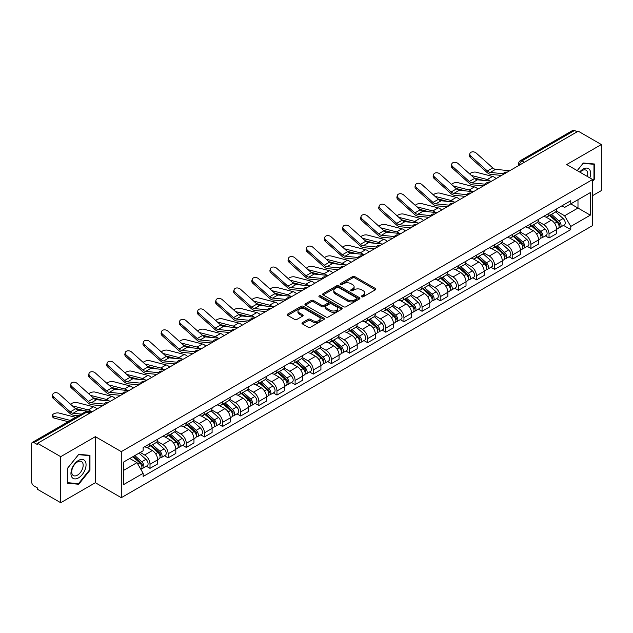 <?xml version="1.0" encoding="UTF-8"?>
<svg xmlns="http://www.w3.org/2000/svg" width="633" height="633" viewBox="0 0 633 633"><rect width="100%" height="100%" fill="white"/><g stroke="black" fill="none" stroke-linecap="round" stroke-linejoin="round"><path stroke-width="0.95" d="M361.641 296.798A1.131 0.649 0 0 0 363.239 296.798L375.369 289.795A1.614 0.934 0 0 0 375.836 289.139A1.614 0.934 0 0 0 375.369 288.482L354.828 276.621A1.614 0.934 0 0 0 352.541 276.621L340.419 283.624A1.131 0.649 0 0 0 340.087 284.082A1.131 0.649 0 0 0 340.419 284.541A1.131 0.649 0 0 0 342.018 284.541L343.584 283.639A5.167 2.983 0 0 1 350.888 283.639L352.597 284.628A5.167 2.983 0 0 1 354.116 286.733A5.167 2.983 0 0 1 352.597 288.846L351.03 289.748A1.131 0.649 0 0 0 350.698 290.207A1.131 0.649 0 0 0 351.03 290.674A1.131 0.649 0 0 0 352.628 290.674L354.195 289.764A5.167 2.983 0 0 1 361.498 289.764L363.215 290.753A5.167 2.983 0 0 1 364.727 292.865A5.167 2.983 0 0 1 363.215 294.97L361.641 295.88A1.131 0.649 0 0 0 361.316 296.339A1.131 0.649 0 0 0 361.641 296.798L361.641 295.88M302.439 322.608A1.614 0.934 0 0 0 301.973 323.265A1.614 0.934 0 0 0 302.439 323.93L308.208 327.253A1.614 0.934 0 0 0 310.486 327.253L323.954 319.483A1.614 0.934 0 0 0 324.428 318.818A1.614 0.934 0 0 0 323.954 318.162L303.413 306.301A1.614 0.934 0 0 0 301.134 306.301L287.667 314.079A1.614 0.934 0 0 0 287.192 314.736A1.614 0.934 0 0 0 287.667 315.392L294.622 319.412A1.614 0.934 0 0 0 296.909 319.412L302.669 316.089A1.614 0.934 0 0 0 303.144 315.432A1.614 0.934 0 0 0 302.669 314.767L299.219 312.773A4.32 2.492 0 0 1 297.953 311.017A4.32 2.492 0 0 1 300.62 308.714A4.32 2.492 0 0 1 305.328 309.252L318.85 317.062A4.32 2.492 0 0 1 320.116 318.818A4.32 2.492 0 0 1 317.45 321.121A4.32 2.492 0 0 1 312.742 320.583L310.486 319.285A1.614 0.934 0 0 0 308.208 319.285L302.439 322.608L302.439 323.93L308.208 320.622L308.208 319.285M121.291 451.638L95.361 436.667L60.713 456.67L37.576 443.314L578.214 131.181L601.35 144.538L566.701 164.54L592.63 179.511L121.291 451.638L121.291 497.688L592.63 225.562L592.63 179.511M343.695 306.768A1.614 0.934 0 0 0 345.982 306.768L359.449 298.99A1.614 0.934 0 0 0 359.916 298.333A1.614 0.934 0 0 0 359.449 297.668L338.908 285.815A1.614 0.934 0 0 0 336.621 285.815L323.154 293.585A1.614 0.934 0 0 0 322.68 294.242A1.614 0.934 0 0 0 323.154 294.907L343.695 306.768M319.673 297.043A1.131 0.649 0 0 1 320.82 297.201L320.82 295.856L341.701 307.915A1.614 0.934 0 0 1 342.176 308.58A1.614 0.934 0 0 1 341.701 309.236L328.234 317.006A1.614 0.934 0 0 1 325.955 317.006L305.407 305.153L311.175 301.846L311.175 300.501L305.407 303.832A1.614 0.934 0 0 0 304.94 304.489A1.614 0.934 0 0 0 305.407 305.153L305.407 303.832M311.175 301.846A1.614 0.934 0 0 1 313.454 301.846L313.454 300.501A1.614 0.934 0 0 0 311.175 300.501M313.454 300.501L321.786 305.312A1.614 0.934 0 0 0 324.072 305.312L327.894 303.104A1.614 0.934 0 0 0 328.361 302.447A1.614 0.934 0 0 0 327.894 301.791L319.222 296.782A1.131 0.649 0 0 1 318.89 296.323A1.131 0.649 0 0 1 319.586 295.722A1.131 0.649 0 0 1 320.82 295.856M60.713 456.67L60.713 502.721L37.576 489.364L37.576 488.019L33.976 485.938A3.292 1.899 -120 0 1 31.65 481.911L31.65 443.915A3.292 1.899 -120 0 1 32.33 442.412L84.996 412.004A3.292 1.899 60 0 1 86.642 412.17L33.976 442.578A3.292 1.899 -120 0 0 32.33 442.412M592.63 195.621L601.35 190.588L601.35 144.538M60.713 502.721L95.361 482.718L121.291 497.688M37.576 443.314L37.576 444.659L33.976 442.578M524.385 162.262L521.94 160.853A3.292 1.899 60 0 0 520.294 160.687L572.968 130.279A3.292 1.899 60 0 1 574.606 130.445L521.94 160.853A3.292 1.899 120 0 0 519.614 164.881L519.614 165.015M577.051 131.854L574.606 130.445M549.033 213.274A7.564 4.368 60 0 1 547.466 216.668L555.141 212.237A7.564 4.368 -120 0 0 556.708 208.843M538.137 221.423L543.684 224.62A7.564 4.368 60 0 1 549.033 233.886L556.708 229.455A7.564 4.368 -120 0 0 551.359 220.189L545.86 217.016M556.708 229.455L556.708 233.545L549.033 237.976L545.353 235.856M547.466 216.668A7.564 4.368 60 0 1 543.739 216.328M549.033 233.886L549.033 237.976M530.889 223.75A7.564 4.368 60 0 1 529.33 227.144L536.998 222.713A7.564 4.368 -120 0 0 538.564 219.319M527.218 246.324L530.897 248.453L538.564 244.021L538.564 239.923A7.564 4.368 -120 0 0 533.215 230.665L527.724 227.492M529.33 227.144A7.564 4.368 60 0 1 525.604 226.804M520.002 231.892L525.548 235.088A7.564 4.368 60 0 1 530.897 244.354L530.897 248.453M512.754 234.218A7.564 4.368 60 0 1 511.187 237.612L518.862 233.181A7.564 4.368 -120 0 0 520.429 229.787M509.074 256.8L512.754 258.921L520.429 254.49L520.429 250.399A7.564 4.368 -120 0 0 515.08 241.133L509.589 237.961M511.187 237.612A7.564 4.368 60 0 1 507.468 237.272M501.866 242.36L507.405 245.564A7.564 4.368 60 0 1 512.754 254.83L512.754 258.921M494.618 244.694A7.564 4.368 60 0 1 493.052 248.089L500.727 243.658A7.564 4.368 -120 0 0 502.293 240.263M490.939 267.268L494.618 269.389L502.293 264.966L502.293 260.867A7.564 4.368 -120 0 0 496.945 251.602L491.453 248.437M493.052 248.089A7.564 4.368 60 0 1 489.325 247.74M483.731 252.836L489.269 256.033A7.564 4.368 60 0 1 494.618 265.298L494.618 269.389M476.483 255.162A7.564 4.368 60 0 1 474.916 258.557L482.591 254.126A7.564 4.368 -120 0 0 484.158 250.731M472.804 277.737L476.483 279.865L484.158 275.434L484.158 271.335A7.564 4.368 -120 0 0 478.809 262.078L473.318 258.905M474.916 258.557A7.564 4.368 60 0 1 471.189 258.217M465.587 263.304L471.134 266.509A7.564 4.368 60 0 1 476.483 275.766L476.483 279.865M458.339 265.631A7.564 4.368 60 0 1 456.781 269.025L464.448 264.602A7.564 4.368 -120 0 0 466.015 261.2M454.668 288.213L458.347 290.333L466.015 285.902L466.015 281.812A7.564 4.368 -120 0 0 460.666 272.546L455.174 269.373M456.781 269.025A7.564 4.368 60 0 1 453.054 268.685M447.452 273.78L452.999 276.977A7.564 4.368 60 0 1 458.347 286.243L458.347 290.333M440.204 276.107A7.564 4.368 60 0 1 438.637 279.501L446.312 275.07A7.564 4.368 -120 0 0 447.879 271.676M436.525 298.681L440.204 300.81L447.879 296.379L447.879 292.28A7.564 4.368 -120 0 0 442.53 283.022L437.039 279.849M438.637 279.501A7.564 4.368 60 0 1 434.918 279.161M429.316 284.249L434.855 287.445A7.564 4.368 60 0 1 440.204 296.711L440.204 300.81M422.069 286.575A7.564 4.368 60 0 1 420.502 289.969L428.177 285.538A7.564 4.368 -120 0 0 429.744 282.144M418.389 309.157L422.069 311.278L429.744 306.847L429.744 302.756A7.564 4.368 -120 0 0 424.395 293.49L418.904 290.318M420.502 289.969A7.564 4.368 60 0 1 416.775 289.629M411.181 294.725L416.72 297.921A7.564 4.368 60 0 1 422.069 307.187L422.069 311.278M403.933 297.051A7.564 4.368 60 0 1 402.366 300.446L410.042 296.015A7.564 4.368 -120 0 0 411.608 292.62M400.254 319.625L403.933 321.754L411.608 317.323L411.608 313.224A7.564 4.368 -120 0 0 406.259 303.959L400.768 300.794M402.366 300.446A7.564 4.368 60 0 1 398.64 300.105M393.038 305.193L398.584 308.39A7.564 4.368 60 0 1 403.933 317.655L403.933 321.754M385.798 307.519A7.564 4.368 60 0 1 384.231 310.914L391.898 306.483A7.564 4.368 -120 0 0 393.465 303.088M382.118 330.102L385.798 332.222L393.465 327.791L393.465 323.7A7.564 4.368 -120 0 0 388.116 314.435L382.625 311.262M384.231 310.914A7.564 4.368 60 0 1 380.504 310.574M374.902 315.661L380.449 318.866A7.564 4.368 60 0 1 385.798 328.123L385.798 332.222M367.654 317.988A7.564 4.368 60 0 1 366.088 321.39L373.763 316.959A7.564 4.368 -120 0 0 375.329 313.564M363.975 340.57L367.654 342.69L375.329 338.259L375.329 334.169A7.564 4.368 -120 0 0 369.981 324.903L364.489 321.73M366.088 321.39A7.564 4.368 60 0 1 362.369 321.042M356.767 326.137L362.305 329.334A7.564 4.368 60 0 1 367.654 338.6L367.654 342.69M349.519 328.464A7.564 4.368 60 0 1 347.952 331.858L355.627 327.427A7.564 4.368 -120 0 0 357.194 324.033M345.84 351.038L349.519 353.167L357.194 348.736L357.194 344.637A7.564 4.368 -120 0 0 351.845 335.379L346.354 332.206M347.952 331.858A7.564 4.368 60 0 1 344.233 331.518M338.631 336.606L344.17 339.81A7.564 4.368 60 0 1 349.519 349.068L349.519 353.167M331.383 338.932A7.564 4.368 60 0 1 329.817 342.326L337.492 337.895A7.564 4.368 -120 0 0 339.059 334.501M327.704 361.514L331.383 363.635L339.059 359.204L339.059 355.113A7.564 4.368 -120 0 0 333.71 345.847L328.218 342.675M329.817 342.326A7.564 4.368 60 0 1 326.09 341.986M320.488 347.082L326.035 350.278A7.564 4.368 60 0 1 331.383 359.544L331.383 363.635M313.248 349.408A7.564 4.368 60 0 1 311.681 352.803L319.349 348.372A7.564 4.368 -120 0 0 320.915 344.977M309.569 371.982L313.248 374.111L320.915 369.68L320.915 365.581A7.564 4.368 -120 0 0 315.566 356.316L310.075 353.151M311.681 352.803A7.564 4.368 60 0 1 307.954 352.462M302.352 357.55L307.899 360.747A7.564 4.368 60 0 1 313.248 370.012L313.248 374.111M295.105 359.876A7.564 4.368 60 0 1 293.538 363.271L301.213 358.84A7.564 4.368 -120 0 0 302.78 355.445M291.425 382.459L295.105 384.579L302.78 380.148L302.78 376.057A7.564 4.368 -120 0 0 297.431 366.792L291.94 363.619M293.538 363.271A7.564 4.368 60 0 1 289.819 362.931M284.217 368.018L289.756 371.223A7.564 4.368 60 0 1 295.105 380.488L295.105 384.579M276.969 370.352A7.564 4.368 60 0 1 275.402 373.747L283.078 369.316A7.564 4.368 -120 0 0 284.644 365.921M273.29 392.927L276.969 395.047L284.644 390.624L284.644 386.526A7.564 4.368 -120 0 0 279.295 377.26L273.804 374.095M275.402 373.747A7.564 4.368 60 0 1 271.684 373.399M266.082 378.494L271.62 381.691A7.564 4.368 60 0 1 276.969 390.957L276.969 395.047M258.834 380.821A7.564 4.368 60 0 1 257.267 384.215L264.942 379.784A7.564 4.368 -120 0 0 266.509 376.39M255.154 403.395L258.834 405.524L266.509 401.093L266.509 396.994A7.564 4.368 -120 0 0 261.16 387.736L255.669 384.563M257.267 384.215A7.564 4.368 60 0 1 253.54 383.875M247.938 388.963L253.485 392.167A7.564 4.368 60 0 1 258.834 401.425L258.834 405.524M240.698 391.289A7.564 4.368 60 0 1 239.132 394.683L246.799 390.26A7.564 4.368 -120 0 0 248.365 386.858M237.019 413.871L240.698 415.992L248.365 411.561L248.365 407.47A7.564 4.368 -120 0 0 243.017 398.204L237.525 395.032M239.132 394.683A7.564 4.368 60 0 1 235.405 394.343M229.803 399.439L235.349 402.635A7.564 4.368 60 0 1 240.698 411.901L240.698 415.992M222.555 401.765A7.564 4.368 60 0 1 220.988 405.16L228.663 400.729A7.564 4.368 -120 0 0 230.23 397.334M218.876 424.339L222.555 426.468L230.23 422.037L230.23 417.938A7.564 4.368 -120 0 0 224.881 408.681L219.39 405.508M220.988 405.16A7.564 4.368 60 0 1 217.269 404.819M211.667 409.907L217.206 413.104A7.564 4.368 60 0 1 222.555 422.369L222.555 426.468M204.419 412.233A7.564 4.368 60 0 1 202.853 415.628L210.528 411.197A7.564 4.368 -120 0 0 212.095 407.802M200.74 434.816L204.419 436.936L212.095 432.505L212.095 428.414A7.564 4.368 -120 0 0 206.746 419.149L201.254 415.976M202.853 415.628A7.564 4.368 60 0 1 199.134 415.288M193.532 420.375L199.071 423.58A7.564 4.368 60 0 1 204.419 432.845L204.419 436.936M186.284 422.709A7.564 4.368 60 0 1 184.717 426.104L192.392 421.673A7.564 4.368 -120 0 0 193.959 418.278M182.605 445.284L186.284 447.412L193.959 442.981L193.959 438.883A7.564 4.368 -120 0 0 188.61 429.617L183.119 426.452M184.717 426.104A7.564 4.368 60 0 1 180.991 425.764M175.396 430.851L180.935 434.048A7.564 4.368 60 0 1 186.284 443.314L186.284 447.412M168.149 433.178A7.564 4.368 60 0 1 166.582 436.572L174.249 432.141A7.564 4.368 -120 0 0 175.816 428.747M164.469 455.752L168.149 457.881L175.816 453.45L175.816 449.359A7.564 4.368 -120 0 0 170.467 440.093L164.976 436.92M166.582 436.572A7.564 4.368 60 0 1 162.855 436.232M157.253 441.32L162.8 444.524A7.564 4.368 60 0 1 168.149 453.782L168.149 457.881M150.005 443.646A7.564 4.368 60 0 1 148.439 447.048L156.114 442.617A7.564 4.368 -120 0 0 157.68 439.223M146.326 466.228L150.005 468.349L157.68 463.918L157.68 459.827A7.564 4.368 -120 0 0 152.331 450.561L146.84 447.389M148.439 447.048A7.564 4.368 60 0 1 144.72 446.7M140.241 452.445L144.656 454.992A7.564 4.368 60 0 1 150.005 464.258L150.005 468.349M561.875 205.86L564.612 207.434L590.304 192.598L577.984 199.719L577.984 208.043L564.612 215.758L556.28 210.947M123.617 470.366L136.989 462.644L143.145 473.318L123.617 484.593L123.617 462.043L143.145 450.767L143.145 447.61L570.776 200.724L570.776 203.881L590.304 215.157L570.776 226.432L564.612 215.758M590.304 192.598L590.304 215.157M143.145 473.318L143.145 476.475L570.776 229.589L570.776 226.432M592.63 181.355L594.545 178.973L594.545 164.01L583.325 163.005L577.217 170.609M95.361 436.667L95.361 482.718M67.517 483.248L78.737 484.253L89.957 470.295L89.957 455.333L78.737 454.328L67.517 468.285L67.517 483.248M136.989 462.644L129.781 458.482M563.489 225.38L570.776 229.589M593.968 178.633L594.545 178.973M77.55 483.565L78.737 484.253M89.38 469.955L89.957 470.295M362.092 296.956L363.215 296.315A5.167 2.983 0 0 0 364.727 294.203L364.727 292.865M354.116 286.733L354.116 288.078A5.167 2.983 0 0 1 352.597 290.183L351.481 290.832M375.345 289.811L354.828 277.966A1.614 0.934 0 0 0 352.541 277.966L340.87 284.7M359.425 299.005L338.908 287.153A1.614 0.934 0 0 0 336.621 287.153L323.178 294.915M356.593 298.792A1.131 0.649 0 0 0 356.925 298.333A1.131 0.649 0 0 0 356.593 297.866L338.56 287.461A1.131 0.649 0 0 0 336.962 287.461L335.308 288.411A5.167 2.983 0 0 0 333.797 290.523A5.167 2.983 0 0 0 335.308 292.628L347.636 299.749A5.167 2.983 0 0 0 354.939 299.749L356.593 298.792L356.593 300.137A1.131 0.649 0 0 0 356.925 299.67L356.925 298.333M333.797 290.523L333.797 291.868A5.167 2.983 0 0 0 335.308 293.973L335.308 292.628M356.593 300.137L354.939 301.086A5.167 2.983 0 0 1 347.636 301.086L335.308 293.973M313.454 301.846L321.786 306.657A1.614 0.934 0 0 0 324.072 306.657L327.894 304.449A1.614 0.934 0 0 0 328.361 303.793L328.361 302.447M320.82 297.201L341.678 309.244M330.434 310.305A4.32 2.492 0 0 0 335.134 310.843A4.32 2.492 0 0 0 337.8 308.54A4.32 2.492 0 0 0 336.534 306.783L331.771 304.03A1.614 0.934 0 0 0 329.492 304.03L325.663 306.237A1.614 0.934 0 0 0 325.196 306.894A1.614 0.934 0 0 0 325.663 307.551L330.434 310.305L330.434 311.65A4.32 2.492 0 0 0 335.134 312.188A4.32 2.492 0 0 0 337.8 309.885L337.8 308.54M325.196 306.894L325.196 308.239A1.614 0.934 0 0 0 325.663 308.896L325.663 307.551M330.434 311.65L325.663 308.896M320.116 318.818L320.116 320.163A4.32 2.492 0 0 1 317.45 322.466A4.32 2.492 0 0 1 312.742 321.928L310.486 320.622A1.614 0.934 0 0 0 308.208 320.622M297.953 311.017L297.953 312.354A4.32 2.492 0 0 0 299.219 314.118L299.219 312.773M302.669 314.767L302.669 316.089L299.219 314.118M323.93 319.491L303.413 307.646A1.614 0.934 0 0 0 301.134 307.646L287.683 315.408M496.09 178.593A8.221 4.748 -120 0 0 492.601 176.441L476.032 172.184A3.782 1.519 -11.9 0 0 472.376 172.405A3.782 1.519 -11.9 0 0 469.741 174.012M549.555 215.465L556.945 222.056A4.115 2.374 60 0 1 558.235 228.418L556.7 229.304M549.753 215.639L553.226 217.649M550.299 215.03L558.528 222.373A1.97 1.139 60 0 1 559.145 225.419A1.97 1.139 60 0 1 558.963 225.49M551.533 214.326L558.923 220.917A4.115 2.374 60 0 1 560.213 227.271A4.115 2.374 60 0 1 558.971 227.405M555.655 211.849L563.109 218.504A4.115 2.374 60 0 1 564.399 224.857L560.213 227.271M483.723 180.437L474.164 177.976M490.045 181.054A8.221 4.748 -120 0 0 487.252 179.527L471.332 175.436M509.707 170.736L495.568 169.343A6.085 3.513 60 0 1 492.775 167.927L476.206 153.059A3.782 2.69 15.6 0 0 472.487 151.841A3.782 2.69 15.6 0 0 469.892 153.59A3.782 2.69 15.6 0 0 470.857 156.145L470.454 157.593A3.782 2.69 -164.4 0 1 469.488 155.038L469.892 153.59M503.275 173.711L490.219 172.429A6.085 3.513 60 0 1 487.426 171.013L470.857 156.145M501.565 175.436L490.804 174.376A8.221 4.748 60 0 1 487.022 172.461L470.454 157.593M477.955 189.069A8.221 4.748 -120 0 0 474.465 186.917L457.896 182.652A3.782 1.519 -11.9 0 0 454.241 182.882A3.782 1.519 -11.9 0 0 451.606 184.48M531.419 225.934L538.81 232.533A4.115 2.374 60 0 1 540.099 238.886L538.564 239.772M531.617 226.108L535.091 228.117M532.163 225.506L540.384 232.841A1.97 1.139 60 0 1 541.009 235.895A1.97 1.139 60 0 1 540.827 235.967M533.397 224.794L540.788 231.385A4.115 2.374 60 0 1 542.077 237.747A4.115 2.374 60 0 1 540.835 237.873M537.512 222.318L544.973 228.972A4.115 2.374 60 0 1 546.263 235.326L542.077 237.747M465.579 190.905L456.021 188.444M471.909 191.522A8.221 4.748 -120 0 0 469.116 190.003L453.196 185.912M459.811 199.537A8.221 4.748 -120 0 0 456.322 197.385L439.761 193.128A3.782 1.519 -11.9 0 0 436.097 193.35A3.782 1.519 -11.9 0 0 433.47 194.956M513.284 236.41L520.674 243.001A4.115 2.374 60 0 1 521.964 249.355L520.429 250.241M513.474 236.584L516.955 238.594M514.028 235.974L522.249 243.317A1.97 1.139 60 0 1 522.866 246.364A1.97 1.139 60 0 1 522.692 246.435M515.254 235.262L522.644 241.861A4.115 2.374 60 0 1 523.934 248.215A4.115 2.374 60 0 1 522.7 248.35M519.376 232.794L526.83 239.44A4.115 2.374 60 0 1 528.12 245.802L523.934 248.215M447.444 201.373L437.886 198.92M453.774 201.998A8.221 4.748 -120 0 0 450.981 200.471L435.061 196.38M589.837 177.897A10.69 6.172 120 0 0 589.639 169.691A10.69 6.172 120 0 0 579.67 172.034M587.384 176.48A8.094 4.668 120 0 0 586.989 171.06A8.094 4.668 120 0 0 586.079 170.214A8.094 4.668 120 0 0 580.002 172.223M577.241 170.625L583.096 163.338L593.968 164.311L593.968 178.807L592.63 180.468M593.248 163.892L593.968 164.311M85.051 461.014A10.69 6.172 120 0 0 74.726 463.783A10.69 6.172 120 0 0 71.956 477.298A10.69 6.172 120 0 0 82.282 474.536A10.69 6.172 120 0 0 85.051 461.014M82.401 462.383A8.094 4.668 120 0 0 81.491 461.536A8.094 4.668 120 0 0 73.958 465.318A8.094 4.668 120 0 0 72.486 474.71A8.094 4.668 120 0 0 73.396 475.549A8.094 4.668 120 0 0 80.929 471.775A8.094 4.668 120 0 0 82.401 462.383M78.508 483.652L67.636 482.678L67.636 468.183L78.508 454.66L89.38 455.633L89.38 470.129L78.508 483.652M88.652 455.214L89.38 455.633M491.572 181.204L477.432 179.819A6.085 3.513 60 0 1 474.631 178.395L458.07 163.528A3.782 2.69 15.6 0 0 454.352 162.309A3.782 2.69 15.6 0 0 451.748 164.058A3.782 2.69 15.6 0 0 452.722 166.621L452.318 168.069A3.782 2.69 -164.4 0 1 451.345 165.506L451.748 164.058M485.139 184.187L472.083 182.905A6.085 3.513 60 0 1 469.282 181.489L452.722 166.621M483.422 185.904L472.661 184.852A8.221 4.748 60 0 1 468.879 182.937L452.318 168.069M473.437 191.672L459.297 190.288A6.085 3.513 60 0 1 456.496 188.871L439.935 174.004A3.782 2.69 15.6 0 0 436.208 172.785A3.782 2.69 15.6 0 0 433.613 174.534A3.782 2.69 15.6 0 0 434.586 177.09L434.183 178.538A3.782 2.69 -164.4 0 1 433.209 175.982L433.613 174.534M467.004 194.655L453.948 193.374A6.085 3.513 60 0 1 451.147 191.957L434.586 177.09M465.287 196.38L454.526 195.32A8.221 4.748 60 0 1 450.743 193.405L434.183 178.538M441.676 210.014A8.221 4.748 -120 0 0 438.186 207.853L421.625 203.597A3.782 1.519 -11.9 0 0 417.962 203.818A3.782 1.519 -11.9 0 0 415.335 205.424M495.141 246.878L502.531 253.477A4.115 2.374 60 0 1 503.821 259.831L502.293 260.717M495.338 247.052L498.82 249.062M495.892 246.451L504.113 253.786A1.97 1.139 60 0 1 504.73 256.84A1.97 1.139 60 0 1 504.548 256.911M497.119 245.739L504.509 252.33A4.115 2.374 60 0 1 505.799 258.691A4.115 2.374 60 0 1 504.556 258.818M501.241 243.262L508.695 249.916A4.115 2.374 60 0 1 509.984 256.27L505.799 258.691M429.309 211.849L419.75 209.388M435.631 212.466A8.221 4.748 -120 0 0 432.837 210.947L416.925 206.849M423.54 220.482A8.221 4.748 -120 0 0 420.051 218.33L403.482 214.073A3.782 1.519 -11.9 0 0 399.827 214.294A3.782 1.519 -11.9 0 0 397.192 215.893M477.005 257.346L484.395 263.945A4.115 2.374 60 0 1 485.685 270.299L484.15 271.185M477.203 257.528L480.676 259.53M477.749 256.919L485.978 264.262A1.97 1.139 60 0 1 486.595 267.308A1.97 1.139 60 0 1 486.413 267.379M478.983 256.207L486.373 262.806A4.115 2.374 60 0 1 487.663 269.16A4.115 2.374 60 0 1 486.421 269.294M483.106 253.738L490.559 260.385A4.115 2.374 60 0 1 491.849 266.746L487.663 269.16M411.173 222.318L401.615 219.865M417.495 222.943A8.221 4.748 -120 0 0 414.702 221.415L398.782 217.325M405.405 230.95A8.221 4.748 -120 0 0 401.915 228.798L385.347 224.541A3.782 1.519 -11.9 0 0 381.691 224.762A3.782 1.519 -11.9 0 0 379.056 226.369M458.87 267.822L466.26 274.413A4.115 2.374 60 0 1 467.55 280.775L466.015 281.661M459.067 267.996L462.541 270.006M459.613 267.387L467.834 274.73A1.97 1.139 60 0 1 468.46 277.784A1.97 1.139 60 0 1 468.278 277.855M460.848 266.683L468.238 273.274A4.115 2.374 60 0 1 469.528 279.628A4.115 2.374 60 0 1 468.285 279.762M464.962 264.206L472.424 270.861A4.115 2.374 60 0 1 473.713 277.214L469.528 279.628M393.03 232.794L383.479 230.333M399.36 233.411A8.221 4.748 -120 0 0 396.567 231.892L380.647 227.793M455.293 202.149L441.154 200.756A6.085 3.513 60 0 1 438.36 199.34L421.792 184.472A3.782 2.69 15.6 0 0 418.073 183.254A3.782 2.69 15.6 0 0 415.477 185.002A3.782 2.69 15.6 0 0 416.443 187.566L416.039 189.014A3.782 2.69 -164.4 0 1 415.074 186.45L415.477 185.002M448.86 205.132L435.813 203.85A6.085 3.513 60 0 1 433.012 202.433L416.443 187.566M447.151 206.849L436.39 205.796A8.221 4.748 60 0 1 432.608 203.881L416.039 189.014M437.158 212.617L423.018 211.232A6.085 3.513 60 0 1 420.225 209.816L403.656 194.948A3.782 2.69 15.6 0 0 399.937 193.722A3.782 2.69 15.6 0 0 397.342 195.47A3.782 2.69 15.6 0 0 398.307 198.034L397.904 199.482A3.782 2.69 -164.4 0 1 396.938 196.926L397.342 195.47M430.725 215.6L417.669 214.318A6.085 3.513 60 0 1 414.876 212.902L398.307 198.034M429.016 217.325L418.255 216.264A8.221 4.748 60 0 1 414.473 214.35L397.904 199.482M419.022 223.093L404.883 221.7A6.085 3.513 60 0 1 402.082 220.284L385.521 205.416A3.782 2.69 15.6 0 0 381.802 204.198A3.782 2.69 15.6 0 0 379.199 205.947A3.782 2.69 15.6 0 0 380.172 208.502L379.768 209.95A3.782 2.69 -164.4 0 1 378.795 207.395L379.199 205.947M412.589 226.068L399.534 224.786A6.085 3.513 60 0 1 396.733 223.37L380.172 208.502M410.872 227.793L400.111 226.733A8.221 4.748 60 0 1 396.329 224.818L379.768 209.95M387.261 241.426A8.221 4.748 -120 0 0 383.772 239.274L367.211 235.009A3.782 1.519 -11.9 0 0 363.548 235.239A3.782 1.519 -11.9 0 0 360.921 236.837M440.734 278.291L448.124 284.89A4.115 2.374 60 0 1 449.414 291.243L447.879 292.13M440.924 278.465L444.406 280.474M441.478 277.863L449.699 285.198A1.97 1.139 60 0 1 450.316 288.252A1.97 1.139 60 0 1 450.142 288.324M442.704 277.151L450.095 283.75A4.115 2.374 60 0 1 451.392 290.104A4.115 2.374 60 0 1 450.15 290.238M446.827 274.675L454.28 281.329A4.115 2.374 60 0 1 455.57 287.683L451.392 290.104M374.894 243.262L365.336 240.801M381.224 243.887A8.221 4.748 -120 0 0 378.431 242.36L362.511 238.269M400.887 233.561L386.747 232.176A6.085 3.513 60 0 1 383.946 230.76L367.385 215.893A3.782 2.69 15.6 0 0 363.659 214.666A3.782 2.69 15.6 0 0 361.063 216.415A3.782 2.69 15.6 0 0 362.036 218.978L361.633 220.426A3.782 2.69 -164.4 0 1 360.66 217.863L361.063 216.415M394.454 236.544L381.398 235.262A6.085 3.513 60 0 1 378.597 233.846L362.036 218.978M392.737 238.261L381.976 237.209A8.221 4.748 60 0 1 378.194 235.294L361.633 220.426M369.126 251.894A8.221 4.748 -120 0 0 365.637 249.742L349.076 245.485A3.782 1.519 -11.9 0 0 345.412 245.707A3.782 1.519 -11.9 0 0 342.785 247.313M422.591 288.767L429.981 295.358A4.115 2.374 60 0 1 431.271 301.719L429.744 302.598M422.789 288.941L426.27 290.951M423.342 288.332L431.564 295.674A1.97 1.139 60 0 1 432.181 298.721A1.97 1.139 60 0 1 431.999 298.792M424.569 287.619L431.959 294.218A4.115 2.374 60 0 1 433.249 300.572A4.115 2.374 60 0 1 432.007 300.707M428.691 285.151L436.145 291.805A4.115 2.374 60 0 1 437.435 298.159L433.249 300.572M356.759 253.73L347.201 251.277M363.081 254.355A8.221 4.748 -120 0 0 360.288 252.828L344.376 248.737M382.743 244.029L368.612 242.645A6.085 3.513 60 0 1 365.811 241.228L349.242 226.361A3.782 2.69 15.6 0 0 345.523 225.142A3.782 2.69 15.6 0 0 342.928 226.891A3.782 2.69 15.6 0 0 343.893 229.447L343.49 230.895A3.782 2.69 -164.4 0 1 342.524 228.339L342.928 226.891M376.311 247.012L363.263 245.731A6.085 3.513 60 0 1 360.462 244.314L343.893 229.447M374.601 248.737L363.84 247.677A8.221 4.748 60 0 1 360.058 245.762L343.49 230.895M350.991 262.371A8.221 4.748 -120 0 0 347.501 260.218L330.932 255.954A3.782 1.519 -11.9 0 0 327.277 256.183A3.782 1.519 -11.9 0 0 324.642 257.781M404.455 299.235L411.846 305.834A4.115 2.374 60 0 1 413.135 312.188L411.6 313.074M404.653 299.409L408.127 301.419M405.199 298.808L413.428 306.143A1.97 1.139 60 0 1 414.045 309.197A1.97 1.139 60 0 1 413.863 309.268M406.433 298.096L413.824 304.687A4.115 2.374 60 0 1 415.113 311.048A4.115 2.374 60 0 1 413.871 311.175M410.556 295.619L418.009 302.273A4.115 2.374 60 0 1 419.299 308.627L415.113 311.048M338.623 264.206L329.065 261.745M344.945 264.823A8.221 4.748 -120 0 0 342.152 263.304L326.232 259.206M364.608 254.506L350.468 253.113A6.085 3.513 60 0 1 347.675 251.697L331.106 236.829A3.782 2.69 15.6 0 0 327.388 235.611A3.782 2.69 15.6 0 0 324.792 237.359A3.782 2.69 15.6 0 0 325.758 239.923L325.354 241.371A3.782 2.69 -164.4 0 1 324.389 238.807L324.792 237.359M358.175 257.489L345.12 256.207A6.085 3.513 60 0 1 342.326 254.79L325.758 239.923M356.466 259.206L345.705 258.153A8.221 4.748 60 0 1 341.923 256.238L325.354 241.371M332.855 272.839A8.221 4.748 -120 0 0 329.366 270.687L312.797 266.43A3.782 1.519 -11.9 0 0 309.141 266.651A3.782 1.519 -11.9 0 0 306.507 268.257M386.32 309.711L393.71 316.302A4.115 2.374 60 0 1 395 322.656L393.465 323.542M386.518 309.885L389.991 311.887M387.064 309.276L395.285 316.619A1.97 1.139 60 0 1 395.91 319.665A1.97 1.139 60 0 1 395.728 319.736M388.298 308.564L395.688 315.163A4.115 2.374 60 0 1 396.978 321.517A4.115 2.374 60 0 1 395.736 321.651M392.413 306.095L399.874 312.742A4.115 2.374 60 0 1 401.164 319.103L396.978 321.517M320.48 274.675L310.93 272.222M326.81 275.3A8.221 4.748 -120 0 0 324.017 273.772L308.097 269.682M346.473 264.974L332.333 263.589A6.085 3.513 60 0 1 329.532 262.173L312.971 247.305A3.782 2.69 15.6 0 0 309.252 246.079A3.782 2.69 15.6 0 0 306.657 247.835A3.782 2.69 15.6 0 0 307.622 250.391L307.219 251.839A3.782 2.69 -164.4 0 1 306.245 249.283L306.657 247.835M340.04 267.957L326.984 266.675A6.085 3.513 60 0 1 324.183 265.259L307.622 250.391M338.323 269.682L327.562 268.621A8.221 4.748 60 0 1 323.779 266.707L307.219 251.839M314.712 283.307A8.221 4.748 -120 0 0 311.222 281.155L294.661 276.898A3.782 1.519 -11.9 0 0 290.998 277.119A3.782 1.519 -11.9 0 0 288.371 278.726M368.184 320.179L375.575 326.77A4.115 2.374 60 0 1 376.864 333.132L375.329 334.018M368.374 320.353L371.856 322.363M368.928 319.752L377.149 327.087A1.97 1.139 60 0 1 377.766 330.141A1.97 1.139 60 0 1 377.592 330.212M370.155 319.04L377.545 325.631A4.115 2.374 60 0 1 378.843 331.993A4.115 2.374 60 0 1 377.6 332.119M374.277 316.563L381.731 323.218A4.115 2.374 60 0 1 383.028 329.571L378.843 331.993M302.345 285.151L292.786 282.69M308.675 285.768A8.221 4.748 -120 0 0 305.881 284.249L289.961 280.15M296.576 293.783A8.221 4.748 -120 0 0 293.087 291.631L276.526 287.366A3.782 1.519 -11.9 0 0 272.863 287.596A3.782 1.519 -11.9 0 0 270.236 289.194M350.041 330.648L357.431 337.247A4.115 2.374 60 0 1 358.721 343.6L357.194 344.487M350.239 330.822L353.72 332.831M350.793 330.22L359.014 337.555A1.97 1.139 60 0 1 359.631 340.609A1.97 1.139 60 0 1 359.449 340.681M352.019 329.508L359.409 336.107A4.115 2.374 60 0 1 360.699 342.461A4.115 2.374 60 0 1 359.457 342.595M356.142 327.032L363.595 333.686A4.115 2.374 60 0 1 364.885 340.048L360.699 342.461M284.209 295.619L274.651 293.166M290.531 296.244A8.221 4.748 -120 0 0 287.738 294.717L271.826 290.626M278.441 304.251A8.221 4.748 -120 0 0 274.951 302.099L258.383 297.842A3.782 1.519 -11.9 0 0 254.727 298.064A3.782 1.519 -11.9 0 0 252.092 299.67M331.906 341.124L339.296 347.715A4.115 2.374 60 0 1 340.586 354.076L339.051 354.963M332.103 341.298L335.585 343.308M332.649 340.689L340.878 348.031A1.97 1.139 60 0 1 341.496 351.078A1.97 1.139 60 0 1 341.314 351.149M333.884 339.984L341.274 346.575A4.115 2.374 60 0 1 342.564 352.929A4.115 2.374 60 0 1 341.322 353.064M338.006 337.508L345.46 344.162A4.115 2.374 60 0 1 346.749 350.516L342.564 352.929M266.074 306.095L256.515 303.634M272.396 306.712A8.221 4.748 -120 0 0 269.603 305.185L253.683 301.094M260.305 314.728A8.221 4.748 -120 0 0 256.816 312.575L240.247 308.311A3.782 1.519 -11.9 0 0 236.592 308.54A3.782 1.519 -11.9 0 0 233.957 310.138M313.77 351.592L321.16 358.191A4.115 2.374 60 0 1 322.45 364.545L320.915 365.431M313.968 351.766L317.442 353.776M314.514 351.165L322.735 358.5A1.97 1.139 60 0 1 323.36 361.554A1.97 1.139 60 0 1 323.178 361.625M315.748 350.453L323.139 357.044A4.115 2.374 60 0 1 324.428 363.405A4.115 2.374 60 0 1 323.186 363.532M319.863 347.976L327.324 354.63A4.115 2.374 60 0 1 328.614 360.984L324.428 363.405M247.93 316.563L238.38 314.103M254.26 317.18A8.221 4.748 -120 0 0 251.467 315.661L235.547 311.571M242.162 325.196A8.221 4.748 -120 0 0 238.673 323.044L222.112 318.787A3.782 1.519 -11.9 0 0 218.448 319.008A3.782 1.519 -11.9 0 0 215.821 320.615M295.635 362.068L303.025 368.659A4.115 2.374 60 0 1 304.315 375.013L302.78 375.899M295.825 362.242L299.306 364.252M296.379 361.633L304.6 368.976A1.97 1.139 60 0 1 305.217 372.022A1.97 1.139 60 0 1 305.043 372.093M297.605 360.921L304.995 367.52A4.115 2.374 60 0 1 306.293 373.874A4.115 2.374 60 0 1 305.051 374.008M301.727 358.452L309.181 365.099A4.115 2.374 60 0 1 310.479 371.46L306.293 373.874M229.795 327.032L220.237 324.579M236.125 327.657A8.221 4.748 -120 0 0 233.332 326.13L217.412 322.039M224.027 335.672A8.221 4.748 -120 0 0 220.537 333.512L203.976 329.255A3.782 1.519 -11.9 0 0 200.313 329.476A3.782 1.519 -11.9 0 0 197.686 331.083M277.491 372.536L284.882 379.135A4.115 2.374 60 0 1 286.179 385.489L284.644 386.375M277.689 372.71L281.171 374.72M278.243 372.109L286.464 379.444A1.97 1.139 60 0 1 287.081 382.498A1.97 1.139 60 0 1 286.899 382.569M279.469 371.397L286.86 377.988A4.115 2.374 60 0 1 288.15 384.35A4.115 2.374 60 0 1 286.907 384.476M283.592 368.92L291.045 375.575A4.115 2.374 60 0 1 292.335 381.928L288.15 384.35M211.659 337.508L202.101 335.047M217.981 338.125A8.221 4.748 -120 0 0 215.188 336.606L199.276 332.507M328.337 275.45L314.197 274.057A6.085 3.513 60 0 1 311.396 272.641L294.836 257.773A3.782 2.69 15.6 0 0 291.109 256.555A3.782 2.69 15.6 0 0 288.513 258.304A3.782 2.69 15.6 0 0 289.487 260.859L289.083 262.315A3.782 2.69 -164.4 0 1 288.11 259.752L288.513 258.304M321.904 278.433L308.849 277.151A6.085 3.513 60 0 1 306.048 275.727L289.487 260.859M320.187 280.15L309.426 279.098A8.221 4.748 60 0 1 305.644 277.183L289.083 262.315M310.194 285.918L296.062 284.534A6.085 3.513 60 0 1 293.261 283.117L276.692 268.25A3.782 2.69 15.6 0 0 272.973 267.023A3.782 2.69 15.6 0 0 270.378 268.772A3.782 2.69 15.6 0 0 271.343 271.335L270.94 272.783A3.782 2.69 -164.4 0 1 269.974 270.22L270.378 268.772M303.761 288.901L290.713 287.619A6.085 3.513 60 0 1 287.912 286.203L271.343 271.335M302.052 290.618L291.291 289.566A8.221 4.748 60 0 1 287.509 287.651L270.94 272.783M292.058 296.394L277.919 295.002A6.085 3.513 60 0 1 275.126 293.585L258.557 278.718A3.782 2.69 15.6 0 0 254.838 277.499A3.782 2.69 15.6 0 0 252.243 279.248A3.782 2.69 15.6 0 0 253.208 281.804L252.804 283.252A3.782 2.69 -164.4 0 1 251.839 280.696L252.243 279.248M285.625 299.369L272.57 298.088A6.085 3.513 60 0 1 269.777 296.671L253.208 281.804M283.916 301.094L273.155 300.034A8.221 4.748 60 0 1 269.373 298.119L252.804 283.252M273.923 306.863L259.783 305.478A6.085 3.513 60 0 1 256.982 304.054L240.421 289.186A3.782 2.69 15.6 0 0 236.702 287.968A3.782 2.69 15.6 0 0 234.107 289.716A3.782 2.69 15.6 0 0 235.072 292.28L234.669 293.728A3.782 2.69 -164.4 0 1 233.696 291.164L234.107 289.716M267.49 309.846L254.434 308.564A6.085 3.513 60 0 1 251.633 307.147L235.072 292.28M265.773 311.563L255.012 310.51A8.221 4.748 60 0 1 251.23 308.595L234.669 293.728M255.787 317.331L241.648 315.946A6.085 3.513 60 0 1 238.847 314.53L222.286 299.662A3.782 2.69 15.6 0 0 218.559 298.444A3.782 2.69 15.6 0 0 215.964 300.192A3.782 2.69 15.6 0 0 216.937 302.748L216.533 304.196A3.782 2.69 -164.4 0 1 215.56 301.64L215.964 300.192M249.355 320.314L236.299 319.032A6.085 3.513 60 0 1 233.498 317.616L216.937 302.748M247.638 322.039L236.877 320.978A8.221 4.748 60 0 1 233.094 319.064L216.533 304.196M237.644 327.807L223.512 326.414A6.085 3.513 60 0 1 220.711 324.998L204.143 310.13A3.782 2.69 15.6 0 0 200.424 308.912A3.782 2.69 15.6 0 0 197.828 310.661A3.782 2.69 15.6 0 0 198.794 313.224L198.39 314.672A3.782 2.69 -164.4 0 1 197.425 312.109L197.828 310.661M231.219 330.79L218.163 329.508A6.085 3.513 60 0 1 215.362 328.092L198.794 313.224M229.502 332.507L218.741 331.455A8.221 4.748 60 0 1 214.959 329.54L198.39 314.672M205.891 346.14A8.221 4.748 -120 0 0 202.402 343.988L185.833 339.731A3.782 1.519 -11.9 0 0 182.177 339.953A3.782 1.519 -11.9 0 0 179.543 341.551M259.356 383.005L266.746 389.604A4.115 2.374 60 0 1 268.036 395.957L266.501 396.844M259.554 383.187L263.035 385.188M260.1 382.577L268.329 389.912A1.97 1.139 60 0 1 268.946 392.966A1.97 1.139 60 0 1 268.764 393.038M261.334 381.865L268.724 388.464A4.115 2.374 60 0 1 270.014 394.818A4.115 2.374 60 0 1 268.772 394.952M265.456 379.396L272.91 386.043A4.115 2.374 60 0 1 274.2 392.405L270.014 394.818M193.524 347.976L183.966 345.523M199.846 348.601A8.221 4.748 -120 0 0 197.053 347.074L181.133 342.983M219.509 338.275L205.369 336.891A6.085 3.513 60 0 1 202.576 335.474L186.007 320.607A3.782 2.69 15.6 0 0 182.288 319.38A3.782 2.69 15.6 0 0 179.693 321.129A3.782 2.69 15.6 0 0 180.658 323.692L180.255 325.14A3.782 2.69 -164.4 0 1 179.289 322.585L179.693 321.129M213.076 341.258L200.02 339.976A6.085 3.513 60 0 1 197.227 338.56L180.658 323.692M211.367 342.983L200.606 341.923A8.221 4.748 60 0 1 196.823 340.008L180.255 325.14M187.756 356.608A8.221 4.748 -120 0 0 184.266 354.456L167.698 350.199A3.782 1.519 -11.9 0 0 164.042 350.421A3.782 1.519 -11.9 0 0 161.407 352.027M241.22 393.481L248.611 400.072A4.115 2.374 60 0 1 249.9 406.433L248.365 407.32M241.418 393.655L244.892 395.665M241.964 393.046L250.185 400.388A1.97 1.139 60 0 1 250.81 403.443A1.97 1.139 60 0 1 250.628 403.514M243.199 392.341L250.589 398.932A4.115 2.374 60 0 1 251.879 405.286A4.115 2.374 60 0 1 250.636 405.421M247.313 389.865L254.775 396.519A4.115 2.374 60 0 1 256.064 402.873L251.879 405.286M175.381 358.452L165.83 355.991M181.711 359.069A8.221 4.748 -120 0 0 178.917 357.55L162.998 353.451M201.373 348.751L187.233 347.359A6.085 3.513 60 0 1 184.432 345.942L167.872 331.075A3.782 2.69 15.6 0 0 164.153 329.856A3.782 2.69 15.6 0 0 161.557 331.605A3.782 2.69 15.6 0 0 162.523 334.161L162.119 335.609A3.782 2.69 -164.4 0 1 161.154 333.053L161.557 331.605M194.94 351.726L181.885 350.445A6.085 3.513 60 0 1 179.084 349.028L162.523 334.161M193.223 353.451L182.462 352.391A8.221 4.748 60 0 1 178.68 350.476L162.119 335.609M169.612 367.085A8.221 4.748 -120 0 0 166.131 364.932L149.562 360.668A3.782 1.519 -11.9 0 0 145.899 360.897A3.782 1.519 -11.9 0 0 143.272 362.495M223.085 403.949L230.475 410.548A4.115 2.374 60 0 1 231.765 416.902L230.23 417.788M223.275 404.123L226.756 406.133M223.829 403.522L232.05 410.857A1.97 1.139 60 0 1 232.667 413.911A1.97 1.139 60 0 1 232.493 413.982M225.055 402.81L232.446 409.409A4.115 2.374 60 0 1 233.743 415.762A4.115 2.374 60 0 1 232.501 415.897M229.178 400.333L236.631 406.987A4.115 2.374 60 0 1 237.929 413.341L233.743 415.762M157.245 368.92L147.687 366.46M163.575 369.545A8.221 4.748 -120 0 0 160.782 368.018L144.862 363.928M183.238 359.22L169.098 357.835A6.085 3.513 60 0 1 166.297 356.419L149.736 341.551A3.782 2.69 15.6 0 0 146.009 340.325A3.782 2.69 15.6 0 0 143.414 342.073A3.782 2.69 15.6 0 0 144.387 344.637L143.984 346.085A3.782 2.69 -164.4 0 1 143.011 343.521L143.414 342.073M176.805 362.203L163.749 360.921A6.085 3.513 60 0 1 160.948 359.504L144.387 344.637M175.088 363.92L164.327 362.867A8.221 4.748 60 0 1 160.545 360.952L143.984 346.085M151.477 377.553A8.221 4.748 -120 0 0 147.987 375.401L131.427 371.144A3.782 1.519 -11.9 0 0 127.763 371.365A3.782 1.519 -11.9 0 0 125.136 372.972M204.942 414.425L212.332 421.016A4.115 2.374 60 0 1 213.63 427.378L212.095 428.256M205.139 414.599L208.621 416.609M205.693 413.99L213.914 421.333A1.97 1.139 60 0 1 214.532 424.379A1.97 1.139 60 0 1 214.358 424.45M206.92 413.278L214.31 419.877A4.115 2.374 60 0 1 215.6 426.231A4.115 2.374 60 0 1 214.358 426.365M211.042 410.809L218.496 417.464A4.115 2.374 60 0 1 219.786 423.817L215.6 426.231M139.11 379.389L129.551 376.936M145.44 380.014A8.221 4.748 -120 0 0 142.639 378.487L126.727 374.396M165.094 369.688L150.963 368.303A6.085 3.513 60 0 1 148.162 366.887L131.593 352.019A3.782 2.69 15.6 0 0 127.874 350.801A3.782 2.69 15.6 0 0 125.279 352.549A3.782 2.69 15.6 0 0 126.244 355.105L125.84 356.553A3.782 2.69 -164.4 0 1 124.875 353.997L125.279 352.549M158.669 372.671L145.614 371.389A6.085 3.513 60 0 1 142.813 369.973L126.244 355.105M156.952 374.396L146.191 373.335A8.221 4.748 60 0 1 142.409 371.421L125.84 356.553M133.341 388.029A8.221 4.748 -120 0 0 129.852 385.877L113.291 381.612A3.782 1.519 -11.9 0 0 109.628 381.841A3.782 1.519 -11.9 0 0 106.993 383.44M186.806 424.893L194.196 431.492A4.115 2.374 60 0 1 195.486 437.846L193.951 438.732M187.004 425.067L190.486 427.077M187.55 424.466L195.779 431.801A1.97 1.139 60 0 1 196.396 434.855A1.97 1.139 60 0 1 196.214 434.926M188.784 423.754L196.175 430.345A4.115 2.374 60 0 1 197.464 436.707A4.115 2.374 60 0 1 196.222 436.833M192.907 421.277L200.36 427.932A4.115 2.374 60 0 1 201.65 434.285L197.464 436.707M120.974 389.865L111.416 387.404M127.296 390.482A8.221 4.748 -120 0 0 124.503 388.963L108.583 384.864M146.959 380.164L132.819 378.771A6.085 3.513 60 0 1 130.026 377.355L113.457 362.487A3.782 2.69 15.6 0 0 109.738 361.269A3.782 2.69 15.6 0 0 107.143 363.018A3.782 2.69 15.6 0 0 108.108 365.581L107.705 367.029A3.782 2.69 -164.4 0 1 106.74 364.466L107.143 363.018M140.526 383.147L127.47 381.865A6.085 3.513 60 0 1 124.677 380.449L108.108 365.581M138.817 384.864L128.056 383.812A8.221 4.748 60 0 1 124.274 381.897L107.705 367.029M115.206 398.497A8.221 4.748 -120 0 0 111.717 396.345L95.148 392.088A3.782 1.519 -11.9 0 0 91.492 392.31A3.782 1.519 -11.9 0 0 88.857 393.916M168.671 435.369L176.061 441.961A4.115 2.374 60 0 1 177.351 448.314L175.816 449.201M168.869 435.544L172.342 437.545M169.415 434.934L177.636 442.277A1.97 1.139 60 0 1 178.261 445.323A1.97 1.139 60 0 1 178.079 445.395M170.649 434.222L178.039 440.821A4.115 2.374 60 0 1 179.329 447.175A4.115 2.374 60 0 1 178.087 447.309M174.771 431.753L182.225 438.4A4.115 2.374 60 0 1 183.515 444.762L179.329 447.175M102.831 400.333L93.28 397.88M109.161 400.958A8.221 4.748 -120 0 0 106.368 399.431L90.448 395.34M128.823 390.632L114.684 389.248A6.085 3.513 60 0 1 111.883 387.831L95.322 372.964A3.782 2.69 15.6 0 0 91.603 371.737A3.782 2.69 15.6 0 0 89.008 373.494A3.782 2.69 15.6 0 0 89.973 376.049L89.57 377.497A3.782 2.69 -164.4 0 1 88.604 374.942L89.008 373.494M122.391 393.615L109.335 392.333A6.085 3.513 60 0 1 106.542 390.917L89.973 376.049M120.674 395.34L109.913 394.28A8.221 4.748 60 0 1 106.13 392.365L89.57 377.497M97.063 408.965A8.221 4.748 -120 0 0 93.581 406.813L77.012 402.556A3.782 1.519 -11.9 0 0 73.349 402.778A3.782 1.519 -11.9 0 0 70.722 404.384M150.535 445.838L157.926 452.429A4.115 2.374 60 0 1 159.215 458.79L157.68 459.677M150.725 446.012L154.207 448.022M151.279 445.41L159.5 452.745A1.97 1.139 60 0 1 160.125 455.8A1.97 1.139 60 0 1 159.943 455.871M152.506 444.698L159.904 451.289A4.115 2.374 60 0 1 161.193 457.651A4.115 2.374 60 0 1 159.951 457.778M156.628 442.222L164.082 448.876A4.115 2.374 60 0 1 165.379 455.23L161.193 457.651M84.695 410.809L75.137 408.348M91.025 411.426A8.221 4.748 -120 0 0 88.232 409.907L72.312 405.808M110.688 401.108L96.548 399.716A6.085 3.513 60 0 1 93.747 398.299L77.186 383.432A3.782 2.69 15.6 0 0 73.46 382.213A3.782 2.69 15.6 0 0 70.864 383.962A3.782 2.69 15.6 0 0 71.838 386.518L71.434 387.966A3.782 2.69 -164.4 0 1 70.461 385.41L70.864 383.962M104.255 404.083L91.199 402.81A6.085 3.513 60 0 1 88.398 401.385L71.838 386.518M102.538 405.808L91.777 404.756A8.221 4.748 60 0 1 87.995 402.841L71.434 387.966M53.932 418.033A3.782 1.519 168.1 0 1 52.903 417.266L52.499 415.351A3.782 1.519 -11.9 0 0 53.528 416.118L53.932 418.033L68.206 421.705M75.715 417.369A8.221 4.748 -120 0 0 75.438 417.289L58.877 413.025A3.782 1.519 -11.9 0 0 54.667 413.428A3.782 1.519 -11.9 0 0 52.499 415.351M132.851 456.71L139.782 462.905A4.115 2.374 60 0 1 141.08 469.259L140.874 469.377M132.914 456.67L136.071 458.49M133.595 456.282L141.365 463.214A1.97 1.139 60 0 1 141.982 466.268A1.97 1.139 60 0 1 141.808 466.339M134.821 455.57L141.76 461.766A4.115 2.374 60 0 1 143.05 468.119A4.115 2.374 60 0 1 141.808 468.254M139.007 453.157L145.946 459.344A4.115 2.374 60 0 1 147.236 465.706L143.05 468.119M70.366 420.454A8.221 4.748 -120 0 0 70.089 420.375L53.528 416.118M92.545 411.577L78.413 410.192A6.085 3.513 60 0 1 75.612 408.776L59.043 393.908A3.782 2.69 15.6 0 0 55.324 392.682A3.782 2.69 15.6 0 0 52.729 394.43A3.782 2.69 15.6 0 0 53.702 396.994L53.291 398.442A3.782 2.69 -164.4 0 1 52.325 395.878L52.729 394.43M81.38 414.093L73.064 413.278A6.085 3.513 60 0 1 70.263 411.861L53.702 396.994M78.579 415.707L73.642 415.224A8.221 4.748 60 0 1 69.859 413.309L53.291 398.442M519.733 164.944L519.614 164.881A3.292 1.899 0 0 1 518.649 163.536L518.649 165.569M168.149 453.782L175.816 449.359M186.284 443.314L193.959 438.883M204.419 432.845L212.095 428.414M222.555 422.369L230.23 417.938M240.698 411.901L248.365 407.47M258.834 401.425L266.509 396.994M276.969 390.957L284.644 386.526M295.105 380.488L302.78 376.057M313.248 370.012L320.915 365.581M331.383 359.544L339.059 355.113M349.519 349.068L357.194 344.637M367.654 338.6L375.329 334.169M385.798 328.123L393.465 323.7M403.933 317.655L411.608 313.224M422.069 307.187L429.744 302.756M440.204 296.711L447.879 292.28M458.347 286.243L466.015 281.812M476.483 275.766L484.158 271.335M494.618 265.298L502.293 260.867M512.754 254.83L520.429 250.399M530.897 244.354L538.564 239.923M150.005 464.258L157.68 459.827M144.656 454.992L152.331 450.561M162.8 444.524L170.467 440.093M180.935 434.048L188.61 429.617M199.071 423.58L206.746 419.149M217.206 413.104L224.881 408.681M235.349 402.635L243.017 398.204M253.485 392.167L261.16 387.736M271.62 381.691L279.295 377.26M289.756 371.223L297.431 366.792M307.899 360.747L315.566 356.316M326.035 350.278L333.71 345.847M344.17 339.81L351.845 335.379M362.305 329.334L369.981 324.903M380.449 318.866L388.116 314.435M398.584 308.39L406.259 303.959M416.72 297.921L424.395 293.49M434.855 287.445L442.53 283.022M452.999 276.977L460.666 272.546M471.134 266.509L478.809 262.078M489.269 256.033L496.945 251.602M507.405 245.564L515.08 241.133M525.548 235.088L533.215 230.665M543.684 224.62L551.359 220.189M506.851 172.382A3.292 1.899 120 0 0 505.403 173.22M488.716 182.85A3.292 1.899 120 0 0 487.268 183.689M470.58 193.326A3.292 1.899 120 0 0 469.124 194.165M452.445 203.794A3.292 1.899 120 0 0 450.989 204.633M434.301 214.263A3.292 1.899 120 0 0 432.853 215.101M416.166 224.739A3.292 1.899 120 0 0 414.718 225.577M398.03 235.207A3.292 1.899 120 0 0 396.575 236.046M379.895 245.683A3.292 1.899 120 0 0 378.439 246.522M361.76 256.151A3.292 1.899 120 0 0 360.304 256.99M343.616 266.628A3.292 1.899 120 0 0 342.168 267.458M325.481 277.096A3.292 1.899 120 0 0 324.033 277.934M307.345 287.564A3.292 1.899 120 0 0 305.889 288.403M289.21 298.04A3.292 1.899 120 0 0 287.754 298.879M271.066 308.508A3.292 1.899 120 0 0 269.618 309.347M252.931 318.985A3.292 1.899 120 0 0 251.483 319.823M234.796 329.453A3.292 1.899 120 0 0 233.34 330.291M216.66 339.921A3.292 1.899 120 0 0 215.204 340.76M198.517 350.397A3.292 1.899 120 0 0 197.069 351.236M180.381 360.865A3.292 1.899 120 0 0 178.933 361.704M162.246 371.342A3.292 1.899 120 0 0 160.79 372.18M144.11 381.81A3.292 1.899 120 0 0 142.654 382.649M125.967 392.278A3.292 1.899 120 0 0 124.519 393.117M107.832 402.754A3.292 1.899 120 0 0 106.384 403.593M89.087 413.578L86.642 412.17A3.292 1.899 120 0 1 88.288 412.004A3.292 3.292 0 0 0 84.996 412.004M363.215 296.315L363.215 294.97M351.03 290.674L351.03 289.748M352.597 290.183L352.597 288.846M340.419 284.541L340.419 283.624M352.541 277.966L352.541 276.621M354.828 277.966L354.828 276.621M375.369 289.795L375.369 288.482M323.154 294.907L323.154 293.585M336.621 287.153L336.621 285.815M338.908 287.153L338.908 285.815M359.449 298.99L359.449 297.668M347.636 301.086L347.636 299.749M354.939 301.086L354.939 299.749M321.786 306.657L321.786 305.312M324.072 306.657L324.072 305.312M327.894 304.449L327.894 303.104M341.701 309.236L341.701 307.915M310.486 320.622L310.486 319.285M312.742 321.928L312.742 320.583M287.667 315.392L287.667 314.079M301.134 307.646L301.134 306.301M303.413 307.646L303.413 306.301M323.954 319.483L323.954 318.162M556.945 222.056L554.643 223.386M559.556 224.517L558.812 224.944M563.109 218.504L558.923 220.917M492.601 176.441L487.252 179.527M490.219 172.429L495.568 169.343M487.426 171.013L492.775 167.927M538.81 232.533L536.507 233.862M541.413 234.993L540.677 235.421M544.973 228.972L540.788 231.385M474.465 186.917L469.116 190.003M520.674 243.001L518.364 244.33M523.277 245.462L522.534 245.889M526.83 239.44L522.644 241.861M456.322 197.385L450.981 200.471M472.083 182.905L477.432 179.819M469.282 181.489L474.631 178.395M453.948 193.374L459.297 190.288M451.147 191.957L456.496 188.871M502.531 253.477L500.228 254.806M505.142 255.938L504.398 256.365M508.695 249.916L504.509 252.33M438.186 207.853L432.837 210.947M484.395 263.945L482.093 265.274M487.006 266.406L486.263 266.833M490.559 260.385L486.373 262.806M420.051 218.33L414.702 221.415M466.26 274.413L463.957 275.751M468.863 276.874L468.127 277.301M472.424 270.861L468.238 273.274M401.915 228.798L396.567 231.892M435.813 203.85L441.154 200.756M433.012 202.433L438.36 199.34M417.669 214.318L423.018 211.232M414.876 212.902L420.225 209.816M399.534 224.786L404.883 221.7M396.733 223.37L402.082 220.284M448.124 284.89L445.814 286.219M450.728 287.35L449.984 287.778M454.28 281.329L450.095 283.75M383.772 239.274L378.431 242.36M381.398 235.262L386.747 232.176M378.597 233.846L383.946 230.76M429.981 295.358L427.679 296.687M432.592 297.819L431.848 298.246M436.145 291.805L431.959 294.218M365.637 249.742L360.288 252.828M363.263 245.731L368.612 242.645M360.462 244.314L365.811 241.228M411.846 305.834L409.543 307.163M414.457 308.295L413.713 308.722M418.009 302.273L413.824 304.687M347.501 260.218L342.152 263.304M345.12 256.207L350.468 253.113M342.326 254.79L347.675 251.697M393.71 316.302L391.408 317.631M396.313 318.763L395.578 319.19M399.874 312.742L395.688 315.163M329.366 270.687L324.017 273.772M326.984 266.675L332.333 263.589M324.183 265.259L329.532 262.173M375.575 326.77L373.264 328.108M378.178 329.231L377.434 329.658M381.731 323.218L377.545 325.631M311.222 281.155L305.881 284.249M357.431 337.247L355.129 338.576M360.042 339.707L359.299 340.135M363.595 333.686L359.409 336.107M293.087 291.631L287.738 294.717M339.296 347.715L336.993 349.044M341.907 350.176L341.163 350.603M345.46 344.162L341.274 346.575M274.951 302.099L269.603 305.185M321.16 358.191L318.858 359.52M323.764 360.652L323.028 361.079M327.324 354.63L323.139 357.044M256.816 312.575L251.467 315.661M303.025 368.659L300.715 369.989M305.628 371.12L304.884 371.547M309.181 365.099L304.995 367.52M238.673 323.044L233.332 326.13M284.882 379.135L282.579 380.465M287.493 381.596L286.749 382.023M291.045 375.575L286.86 377.988M220.537 333.512L215.188 336.606M308.849 277.151L314.197 274.057M306.048 275.727L311.396 272.641M290.713 287.619L296.062 284.534M287.912 286.203L293.261 283.117M272.57 298.088L277.919 295.002M269.777 296.671L275.126 293.585M254.434 308.564L259.783 305.478M251.633 307.147L256.982 304.054M236.299 319.032L241.648 315.946M233.498 317.616L238.847 314.53M218.163 329.508L223.512 326.414M215.362 328.092L220.711 324.998M266.746 389.604L264.444 390.933M269.357 392.064L268.614 392.492M272.91 386.043L268.724 388.464M202.402 343.988L197.053 347.074M200.02 339.976L205.369 336.891M197.227 338.56L202.576 335.474M248.611 400.072L246.308 401.409M251.214 402.533L250.478 402.96M254.775 396.519L250.589 398.932M184.266 354.456L178.917 357.55M181.885 350.445L187.233 347.359M179.084 349.028L184.432 345.942M230.475 410.548L228.165 411.877M233.079 413.009L232.343 413.436M236.631 406.987L232.446 409.409M166.131 364.932L160.782 368.018M163.749 360.921L169.098 357.835M160.948 359.504L166.297 356.419M212.332 421.016L210.029 422.346M214.943 423.477L214.199 423.904M218.496 417.464L214.31 419.877M147.987 375.401L142.639 378.487M145.614 371.389L150.963 368.303M142.813 369.973L148.162 366.887M194.196 431.492L191.894 432.822M196.808 433.953L196.064 434.38M200.36 427.932L196.175 430.345M129.852 385.877L124.503 388.963M127.47 381.865L132.819 378.771M124.677 380.449L130.026 377.355M176.061 441.961L173.758 443.29M178.664 444.421L177.928 444.849M182.225 438.4L178.039 440.821M111.717 396.345L106.368 399.431M109.335 392.333L114.684 389.248M106.542 390.917L111.883 387.831M157.926 452.429L155.615 453.766M160.529 454.89L159.793 455.317M164.082 448.876L159.904 451.289M93.581 406.813L88.232 409.907M91.199 402.81L96.548 399.716M88.398 401.385L93.747 398.299M139.782 462.905L137.796 464.052M142.393 465.366L141.65 465.793M145.946 459.344L141.76 461.766M75.438 417.289L70.089 420.375M73.064 413.278L78.413 410.192M70.263 411.861L75.612 408.776M507.136 172.216A3.292 3.292 0 0 0 502.919 174.653M488.993 182.692A3.292 3.292 0 0 0 484.775 185.129M470.857 193.16A3.292 3.292 0 0 0 466.64 195.597M452.722 203.636A3.292 3.292 0 0 0 448.504 206.073M434.586 214.104A3.292 3.292 0 0 0 430.369 216.541M416.451 224.573A3.292 3.292 0 0 0 412.225 227.01M398.307 235.049A3.292 3.292 0 0 0 394.09 237.486M380.172 245.517A3.292 3.292 0 0 0 375.955 247.954M362.036 255.993A3.292 3.292 0 0 0 357.819 258.43M343.901 266.461A3.292 3.292 0 0 0 339.676 268.898M325.758 276.938A3.292 3.292 0 0 0 321.54 279.367M307.622 287.406A3.292 3.292 0 0 0 303.405 289.843M289.487 297.874A3.292 3.292 0 0 0 285.269 300.311M271.351 308.35A3.292 3.292 0 0 0 267.126 310.787M253.208 318.818A3.292 3.292 0 0 0 248.991 321.255M235.072 329.295A3.292 3.292 0 0 0 230.855 331.724M216.937 339.763A3.292 3.292 0 0 0 212.72 342.2M198.802 350.231A3.292 3.292 0 0 0 194.576 352.668M180.658 360.707A3.292 3.292 0 0 0 176.441 363.144M162.523 371.175A3.292 3.292 0 0 0 158.305 373.612M144.387 381.652A3.292 3.292 0 0 0 140.17 384.089M126.252 392.12A3.292 3.292 0 0 0 122.027 394.557M108.108 402.596A3.292 3.292 0 0 0 103.891 405.025M90.052 413.025L88.288 412.004M520.294 160.687A3.292 3.292 0 0 0 518.649 163.536"/></g></svg>
